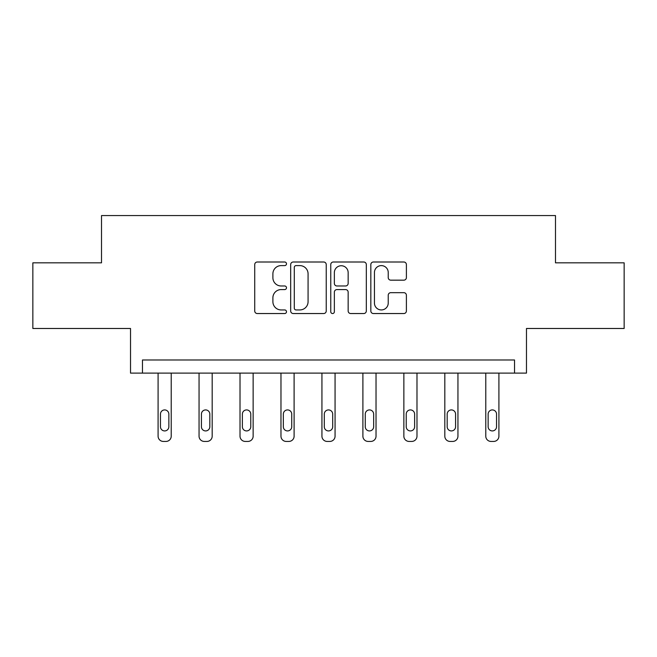 <?xml version="1.0" encoding="UTF-8"?>
<svg xmlns="http://www.w3.org/2000/svg" width="657" height="657" viewBox="0 0 657 657"><rect width="100%" height="100%" fill="white"/><g stroke="black" fill="none" stroke-linecap="round" stroke-linejoin="round"><path stroke-width="0.99" d="M286.493 263.81A1.807 1.807 0 0 0 284.686 262.003L257.306 262.003A2.579 2.579 0 0 0 254.727 264.582L254.727 310.975A2.579 2.579 0 0 0 257.306 313.545L284.686 313.545A1.807 1.807 0 0 0 286.493 311.747A1.807 1.807 0 0 0 284.686 309.94L281.147 309.94A8.245 8.245 0 0 1 272.893 301.694L272.893 297.826A8.245 8.245 0 0 1 281.147 289.581L284.686 289.581A1.807 1.807 0 0 0 286.493 287.774A1.807 1.807 0 0 0 284.686 285.976L281.147 285.976A8.245 8.245 0 0 1 272.893 277.722L272.893 273.862A8.245 8.245 0 0 1 281.147 265.609L284.686 265.609A1.807 1.807 0 0 0 286.493 263.81M32.85 262.833L32.85 328.475L130.521 328.475L130.521 373.11L526.479 373.11L526.479 328.475L624.15 328.475L624.15 262.833L555.485 262.833L555.485 215.57L101.515 215.57L101.515 262.833L32.85 262.833M403.817 280.169A2.579 2.579 0 0 0 406.396 277.599L406.396 264.582A2.579 2.579 0 0 0 403.817 262.003L373.406 262.003A2.579 2.579 0 0 0 370.835 264.582L370.835 310.975A2.579 2.579 0 0 0 373.406 313.545L403.817 313.545A2.579 2.579 0 0 0 406.396 310.975L406.396 295.248A2.579 2.579 0 0 0 403.817 292.669L390.808 292.669A2.579 2.579 0 0 0 388.23 295.248L388.23 303.049A6.89 6.89 0 0 1 381.331 309.94A6.89 6.89 0 0 1 374.441 303.049L374.441 272.507A6.89 6.89 0 0 1 381.331 265.609A6.89 6.89 0 0 1 388.23 272.507L388.23 277.599A2.579 2.579 0 0 0 390.808 280.169L403.817 280.169M514.53 373.11L514.53 359.979L142.47 359.979L142.47 373.11M326.242 264.582A2.579 2.579 0 0 0 323.671 262.003L293.252 262.003A2.579 2.579 0 0 0 290.681 264.582L290.681 310.975A2.579 2.579 0 0 0 293.252 313.545L323.671 313.545A2.579 2.579 0 0 0 326.242 310.975L326.242 264.582M333.329 262.003L363.748 262.003A2.579 2.579 0 0 1 366.319 264.582L366.319 310.975A2.579 2.579 0 0 1 363.748 313.545L350.731 313.545A2.579 2.579 0 0 1 348.153 310.975L348.153 292.16A2.579 2.579 0 0 0 345.574 289.581L336.942 289.581A2.579 2.579 0 0 0 334.364 292.16L334.364 311.747A1.807 1.807 0 0 1 332.557 313.545A1.807 1.807 0 0 1 330.758 311.747L330.758 264.582A2.579 2.579 0 0 1 333.329 262.003M296.093 265.609A1.807 1.807 0 0 0 294.287 267.415L294.287 308.133A1.807 1.807 0 0 0 296.093 309.94L299.83 309.94A8.245 8.245 0 0 0 308.076 301.694L308.076 273.862A8.245 8.245 0 0 0 299.83 265.609L296.093 265.609M348.153 272.639A6.89 6.89 0 0 0 341.254 265.74A6.89 6.89 0 0 0 334.364 272.639L334.364 283.397A2.579 2.579 0 0 0 336.942 285.976L345.574 285.976A2.579 2.579 0 0 0 348.153 283.397L348.153 272.639M171.222 373.11L171.222 436.182A5.248 5.248 0 0 1 165.975 441.43L163.347 441.43A5.248 5.248 0 0 1 158.091 436.182L158.091 373.11M168.857 426.73L168.857 414.124A4.205 4.205 0 0 0 164.661 409.919A4.205 4.205 0 0 0 160.456 414.124L160.456 426.73A4.205 4.205 0 0 0 164.661 430.926A4.205 4.205 0 0 0 168.857 426.73M212.186 373.11L212.186 436.182A5.248 5.248 0 0 1 206.93 441.43L204.302 441.43A5.248 5.248 0 0 1 199.055 436.182L199.055 373.11M209.821 426.73L209.821 414.124A4.205 4.205 0 0 0 205.616 409.919A4.205 4.205 0 0 0 201.42 414.124L201.42 426.73A4.205 4.205 0 0 0 205.616 430.926A4.205 4.205 0 0 0 209.821 426.73M253.142 373.11L253.142 436.182A5.248 5.248 0 0 1 247.894 441.43L245.266 441.43A5.248 5.248 0 0 1 240.019 436.182L240.019 373.11M250.777 426.73L250.777 414.124A4.205 4.205 0 0 0 246.58 409.919A4.205 4.205 0 0 0 242.376 414.124L242.376 426.73A4.205 4.205 0 0 0 246.58 430.926A4.205 4.205 0 0 0 250.777 426.73M294.106 373.11L294.106 436.182A5.248 5.248 0 0 1 288.85 441.43L286.23 441.43A5.248 5.248 0 0 1 280.974 436.182L280.974 373.11M291.741 426.73L291.741 414.124A4.205 4.205 0 0 0 287.536 409.919A4.205 4.205 0 0 0 283.339 414.124L283.339 426.73A4.205 4.205 0 0 0 287.536 430.926A4.205 4.205 0 0 0 291.741 426.73M335.062 373.11L335.062 436.182A5.248 5.248 0 0 1 329.814 441.43L327.186 441.43A5.248 5.248 0 0 1 321.938 436.182L321.938 373.11M332.705 426.73L332.705 414.124A4.205 4.205 0 0 0 328.5 409.919A4.205 4.205 0 0 0 324.295 414.124L324.295 426.73A4.205 4.205 0 0 0 328.5 430.926A4.205 4.205 0 0 0 332.705 426.73M376.026 373.11L376.026 436.182A5.248 5.248 0 0 1 370.77 441.43L368.15 441.43A5.248 5.248 0 0 1 362.894 436.182L362.894 373.11M373.661 426.73L373.661 414.124A4.205 4.205 0 0 0 369.464 409.919A4.205 4.205 0 0 0 365.259 414.124L365.259 426.73A4.205 4.205 0 0 0 369.464 430.926A4.205 4.205 0 0 0 373.661 426.73M416.981 373.11L416.981 436.182A5.248 5.248 0 0 1 411.734 441.43L409.106 441.43A5.248 5.248 0 0 1 403.858 436.182L403.858 373.11M414.624 426.73L414.624 414.124A4.205 4.205 0 0 0 410.42 409.919A4.205 4.205 0 0 0 406.223 414.124L406.223 426.73A4.205 4.205 0 0 0 410.42 430.926A4.205 4.205 0 0 0 414.624 426.73M457.945 373.11L457.945 436.182A5.248 5.248 0 0 1 452.698 441.43L450.07 441.43A5.248 5.248 0 0 1 444.814 436.182L444.814 373.11M455.58 426.73L455.58 414.124A4.205 4.205 0 0 0 451.384 409.919A4.205 4.205 0 0 0 447.179 414.124L447.179 426.73A4.205 4.205 0 0 0 451.384 430.926A4.205 4.205 0 0 0 455.58 426.73M498.909 373.11L498.909 436.182A5.248 5.248 0 0 1 493.653 441.43L491.025 441.43A5.248 5.248 0 0 1 485.778 436.182L485.778 373.11M496.544 426.73L496.544 414.124A4.205 4.205 0 0 0 492.339 409.919A4.205 4.205 0 0 0 488.143 414.124L488.143 426.73A4.205 4.205 0 0 0 492.339 430.926A4.205 4.205 0 0 0 496.544 426.73"/></g></svg>
